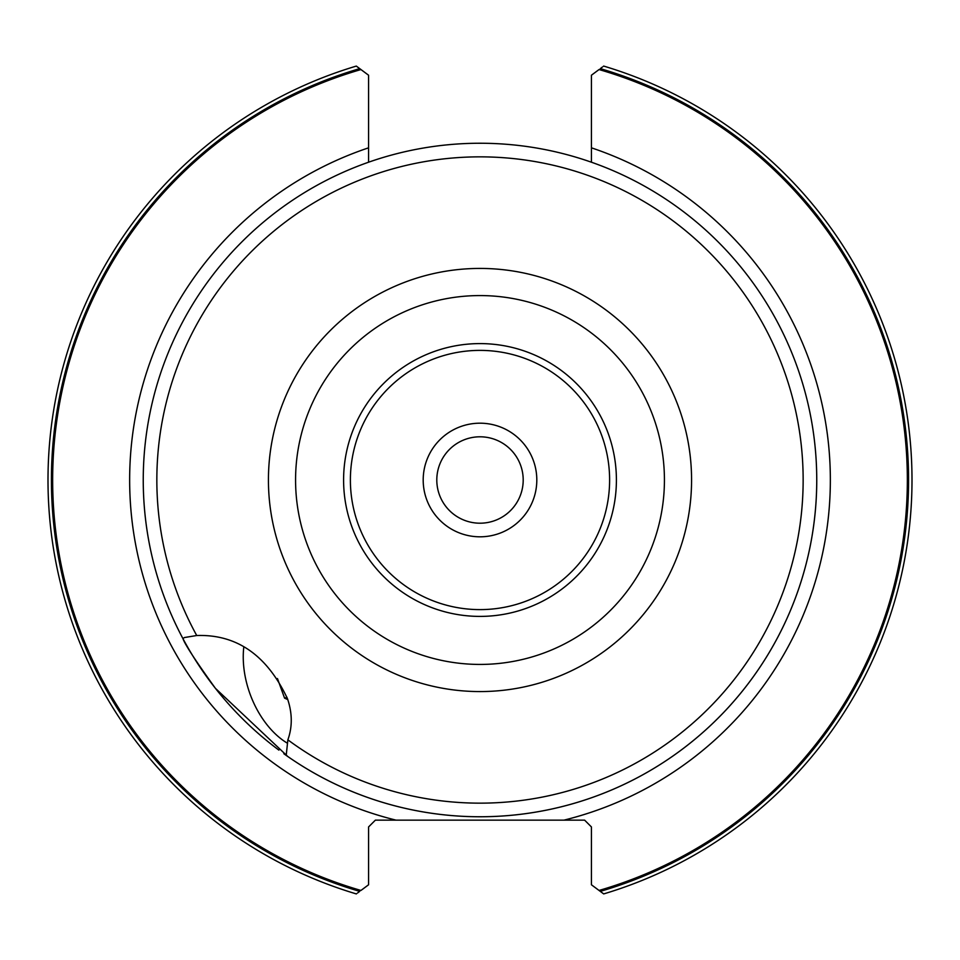 <?xml version="1.0" encoding="UTF-8"?>
<svg xmlns="http://www.w3.org/2000/svg" width="960" height="960" viewBox="0 0 960 960"><rect width="100%" height="100%" fill="white"/><g stroke="black" fill="none" stroke-linecap="round" stroke-linejoin="round"><path stroke-width="1.44" d="M368.568 147.828L368.568 75.216L360.96 69.552A427.368 427.368 0 0 0 360.96 890.448L368.568 884.784L368.568 826.956L375.372 820.152L396.06 820.152A350.364 350.364 0 0 1 368.568 147.828L368.568 162.216M563.94 820.152L584.628 820.152L591.432 826.956L591.432 884.784L599.04 890.448A427.368 427.368 0 0 0 599.04 69.552L591.432 75.216L591.432 147.828A350.364 350.364 0 0 1 563.94 820.152L396.06 820.152M591.432 162.216L591.432 147.828M287.808 756.528L215.4 688.308C195.852 661.188 185.028 644.616 182.928 638.592A336.756 336.756 0 0 0 278.916 750.132M283.824 753.72A336.756 336.756 0 0 0 816.756 480A336.756 336.756 0 0 1 286.2 755.4L289.644 757.788M289.836 757.92L291.72 759.204M182.928 638.592A336.756 336.756 0 0 1 480 143.244A336.756 336.756 0 0 1 635.148 778.884A336.756 336.756 0 0 1 286.2 755.4L287.868 739.836C292.512 726.816 292.38 713.1 287.472 698.7C267 655.212 236.76 634.164 196.728 635.52L184.38 637.548L182.928 638.592A336.756 336.756 0 0 1 143.244 480M243.816 646.836A75.516 48.54 -110 0 0 245.364 677.412A75.516 48.54 -110 0 0 286.812 742.872M480 436.8A43.2 43.2 0 0 1 523.2 480A43.2 43.2 0 0 1 480 523.2A43.2 43.2 0 0 1 436.8 480A43.2 43.2 0 0 1 480 436.8M287.772 699.588L284.592 698.16L277.452 678.54M284.592 698.16L286.98 697.284M521.436 820.152L480 820.152M603.372 893.676L599.04 890.448M359.172 68.22L357.6 67.044M356.628 66.324L360.96 69.552M356.316 893.916A432 432 0 0 1 356.316 66.084A432 432 0 0 0 356.316 893.916L356.628 893.676M357.6 892.956L359.172 891.78M600.828 891.78L602.4 892.956M603.684 66.084A432 432 0 0 1 603.684 893.916A432 432 0 0 0 603.684 66.084L603.372 66.324M602.4 67.044L600.828 68.22M196.728 635.52A323.148 323.148 0 0 1 480 156.852A323.148 323.148 0 0 1 625.5 768.54A323.148 323.148 0 0 1 287.868 739.836M268.428 480A211.572 211.572 0 0 0 480 691.572A211.572 211.572 0 0 0 691.572 480A211.572 211.572 0 0 0 480 268.428A211.572 211.572 0 0 0 268.428 480M295.572 480A184.428 184.428 0 0 0 480 664.428A184.428 184.428 0 0 0 664.428 480A184.428 184.428 0 0 0 480 295.572A184.428 184.428 0 0 0 295.572 480M343.596 480A136.404 136.404 0 0 1 480 343.596A136.404 136.404 0 0 1 616.404 480A136.404 136.404 0 0 1 480 616.404A136.404 136.404 0 0 1 343.596 480M350.388 480A129.612 129.612 0 0 1 480 350.388A129.612 129.612 0 0 1 609.612 480A129.612 129.612 0 0 1 480 609.612A129.612 129.612 0 0 1 350.388 480M480 423.192A56.808 56.808 0 0 1 536.808 480A56.808 56.808 0 0 1 480 536.808A56.808 56.808 0 0 1 423.192 480A56.808 56.808 0 0 1 480 423.192M600.276 68.628A428.604 428.604 0 0 1 600.276 891.372M359.724 891.372A428.604 428.604 0 0 1 359.724 68.628"/></g></svg>

